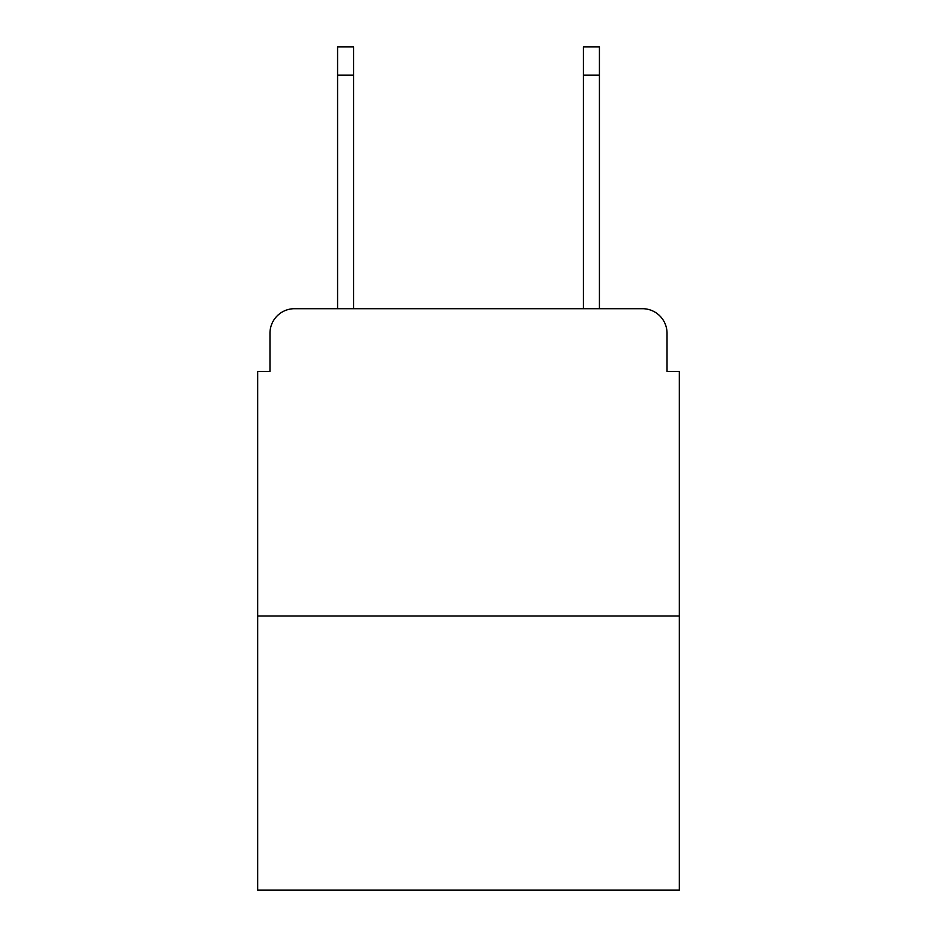 <?xml version="1.0" encoding="UTF-8"?>
<svg xmlns="http://www.w3.org/2000/svg" width="937" height="937" viewBox="0 0 937 937"><rect width="100%" height="100%" fill="white"/><g stroke="black" fill="none" stroke-linecap="round" stroke-linejoin="round"><path stroke-width="1.41" d="M269.973 333.279L269.973 371.38L269.973 333.279A24.585 24.585 0 0 1 294.558 308.695L337.578 308.695L337.578 46.85L353.565 46.85L353.565 308.695L372.61 308.695M679.325 616.019L257.675 616.019L257.675 890.15L679.325 890.15L679.325 371.38L667.027 371.38L667.027 333.279A24.585 24.585 0 0 0 642.442 308.695L294.558 308.695M257.675 616.019L257.675 371.38L269.973 371.38M564.39 308.695L583.435 308.695L583.435 46.85L599.422 46.85L599.422 308.695L642.442 308.695M667.027 371.38L667.027 333.279M337.578 75.124L353.565 75.124M599.422 75.124L583.435 75.124"/></g></svg>
